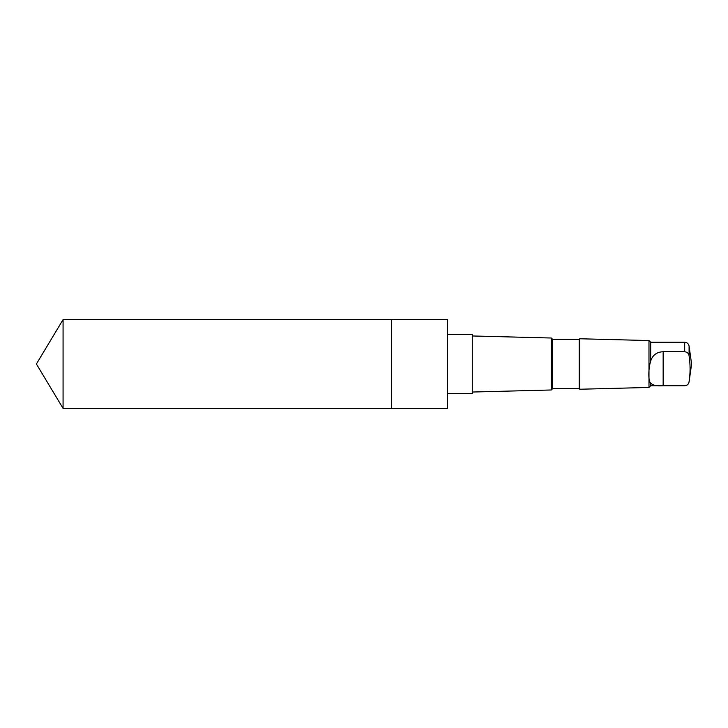 <?xml version="1.0" encoding="UTF-8"?>
<svg xmlns="http://www.w3.org/2000/svg" width="728" height="728" viewBox="0 0 728 728"><rect width="100%" height="100%" fill="white"/><g stroke="black" fill="none" stroke-linecap="round" stroke-linejoin="round"><path stroke-width="1.09" d="M391.518 408.39L391.518 319.61L63.072 319.61L63.072 408.39L391.518 408.39L391.518 319.61L447.483 319.61L447.483 408.39L63.072 408.39L36.4 364L63.072 408.39M650.677 383.01C652.588 385.303 656.747 386.204 663.153 385.731L684.684 385.731C687.268 385.412 688.734 384.066 689.079 381.681C690.408 373.073 690.408 364.437 689.079 355.783C688.743 353.408 687.278 352.061 684.684 351.733L684.684 342.251L650.677 342.251L650.677 361.097C648.202 368.941 648.193 381.763 650.677 383.01L650.677 385.749L648.985 387.451L579.734 389.243L579.734 338.757L579.17 339.321L579.17 388.679L552.634 388.679L551.324 389.981L472.281 392.037M684.684 351.733L663.153 351.733C656.756 351.97 652.597 355.091 650.677 361.097M447.483 334.461L472.281 334.461L472.281 393.539L447.483 393.539M579.17 339.321L552.634 339.321L551.324 338.019L551.324 389.981M552.634 339.321L552.634 388.679M650.677 342.251L648.985 340.549L648.985 387.451M684.684 342.251C687.096 342.433 688.561 343.707 689.079 346.073L689.079 355.783M689.079 381.681L689.079 381.927C688.561 384.293 687.096 385.567 684.684 385.749L650.677 385.749M663.153 385.731L663.153 351.733M36.4 364L63.072 319.61M551.324 338.019L472.281 335.963M579.17 388.679L579.734 389.243M648.985 340.549L579.734 338.757M689.079 381.927L691.6 364L689.079 346.073"/></g></svg>
